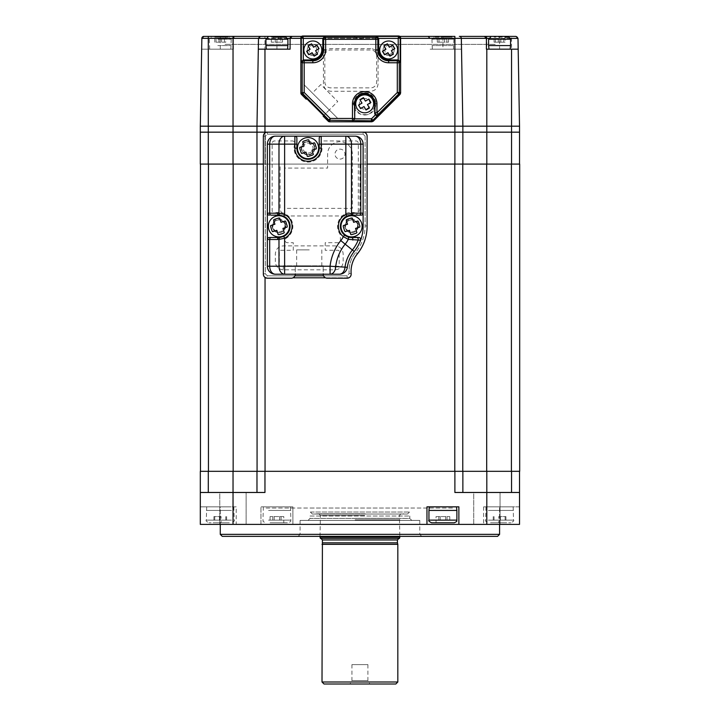 <?xml version="1.0" encoding="UTF-8"?>
<svg xmlns="http://www.w3.org/2000/svg" width="720" height="720" viewBox="0 0 720 720"><rect width="100%" height="100%" fill="white"/><g stroke="black" fill="none" stroke-linecap="round" stroke-linejoin="round"><path stroke-width="0.54" stroke-dasharray="3.6 2.7" d="M200.466 164.088L200.466 471.321L257.076 471.321L257.076 164.088L200.466 164.088L519.687 164.088M511.407 164.088L511.407 471.321L519.678 471.321L519.678 164.088L519.687 471.321M233.154 164.088L233.154 471.321L257.076 471.321L257.076 164.088L257.076 471.321L511.407 471.321M519.525 164.088L511.551 164.088L519.525 164.088L519.525 132.165L462.87 132.165L462.87 164.088L462.87 132.165L454.887 132.165L454.887 164.088L256.977 164.088L486.81 164.088L462.771 164.088L462.771 471.321L462.771 164.088L462.771 471.321L486.81 471.321L256.977 471.321L256.977 492.471L256.977 471.321L454.887 471.321L454.887 492.471L486.81 492.471L462.87 492.471L462.87 471.321L462.87 492.471L511.551 492.471L486.81 492.471L486.81 471.321L511.551 471.321L486.81 471.321M519.678 471.321L519.678 164.088L519.678 471.321M491.499 164.088L507.654 164.088L491.499 164.088M268.848 164.088L285.003 164.088L268.848 164.088M212.184 164.088L228.348 164.088L212.184 164.088M434.835 164.088L450.999 164.088L434.835 164.088M280.116 164.088L367.101 164.088L359.919 164.088L359.919 207.972A7.983 7.983 0 0 1 351.945 215.955L288.099 215.955A7.983 7.983 0 0 1 280.116 207.972L280.116 164.088L263.358 164.088M486.684 471.321L486.684 164.088L492.849 164.088L359.919 164.088M351.54 231.912A5.985 5.985 0 0 0 357.525 225.927A5.985 5.985 0 0 0 351.54 219.942A5.985 5.985 0 0 0 345.555 225.927A5.985 5.985 0 0 0 351.54 231.912M278.919 231.912A5.985 5.985 0 0 0 284.904 225.927A5.985 5.985 0 0 0 278.919 219.942A5.985 5.985 0 0 0 272.934 225.927A5.985 5.985 0 0 0 278.919 231.912M233.154 471.321L200.466 471.321M509.553 471.321L210.294 471.321L509.553 471.321M228.348 471.321L212.184 471.321L228.348 471.321M450.999 471.321L434.835 471.321L450.999 471.321M507.654 471.321L491.499 471.321L507.654 471.321M285.003 471.321L268.848 471.321L285.003 471.321M219.789 524.394L219.789 492.471L246.123 492.471L219.789 492.471L246.123 492.471L219.789 492.471L219.789 524.394L246.123 524.394L246.123 492.471L246.123 524.394L219.789 524.394M236.223 506.835L220.266 506.835L220.266 524.394L499.581 524.394L200.313 524.394L220.266 524.394L220.266 506.835L236.223 506.835L236.223 524.394M473.724 524.394L473.724 492.471L500.058 492.471L473.724 492.471L500.058 492.471L473.724 492.471L473.724 524.394L500.058 524.394L500.058 492.471L500.058 524.394L473.724 524.394M300.069 520.407L419.778 520.407L300.069 520.407L300.069 534.366L419.778 534.366L421.767 536.364L298.071 536.364L421.767 536.364M419.778 520.407L419.778 534.366L300.069 534.366L298.071 536.364M310.041 516.015L409.797 516.015L310.041 516.015L310.041 518.409L409.797 518.409L411.795 520.407L308.052 520.407L411.795 520.407M409.797 516.015L409.797 518.409L310.041 518.409L308.052 520.407M222.264 536.364L497.583 536.364M499.581 534.366L220.266 534.366M490.599 506.835L508.554 506.835L490.599 506.835M208.296 492.471L208.296 471.321L200.313 471.321L200.313 492.471L264.96 492.471L200.313 492.471L200.313 524.394L200.313 506.835L220.266 506.835L200.313 506.835L200.313 524.394L260.964 524.394L260.964 506.835L260.964 524.394L292.887 524.394L292.887 506.835L260.964 506.835L292.887 506.835L292.887 524.394L519.525 524.394L519.525 506.835L483.615 506.835L519.525 506.835L519.525 524.394L499.581 524.394L519.525 524.394L519.525 492.471L511.551 492.471L519.525 492.471L519.525 471.321L511.551 471.321L519.525 471.321M499.581 524.394L483.615 524.394L499.581 524.394L499.581 506.835L499.581 524.394M276.93 506.835C265.392 506.835 265.392 506.835 276.93 506.835C288.459 506.835 288.459 506.835 276.93 506.835M442.917 506.835C454.446 506.835 454.446 506.835 442.917 506.835C431.388 506.835 431.388 506.835 442.917 506.835M426.96 524.394L426.96 506.835L458.874 506.835L458.874 524.394M229.248 506.835L211.293 506.835L229.248 506.835M256.977 492.471L256.977 471.321L208.296 471.321M264.96 471.321L264.96 492.471L200.313 492.471M462.87 492.471L462.87 471.321M519.525 492.471L486.81 492.471L486.81 524.394M433.935 471.321L451.89 471.321L433.935 471.321M490.599 471.321L508.554 471.321L490.599 471.321M267.948 471.321L285.903 471.321L267.948 471.321M211.293 471.321L229.248 471.321L211.293 471.321M214.758 471.321L505.08 471.321L214.758 471.321M486.81 164.088L511.551 164.088L486.81 164.088L486.81 132.165L462.87 132.165L461.52 49.167L429.75 49.167L461.529 49.167L461.34 38.358L517.995 38.358A1.998 1.998 0 0 0 515.997 36.396A1.998 1.998 0 0 1 517.995 38.358L519.525 132.165L486.81 132.165L486.81 126.18L462.87 126.18L461.52 49.167M339.975 159.093A4.986 4.986 0 0 0 344.961 154.107A4.986 4.986 0 0 0 339.975 149.121A4.986 4.986 0 0 0 334.98 154.107A4.986 4.986 0 0 0 339.975 159.093M308.052 153.108A4.986 4.986 0 0 0 313.038 148.122A4.986 4.986 0 0 0 308.052 143.136A4.986 4.986 0 0 0 303.066 148.122A4.986 4.986 0 0 0 308.052 153.108M361.116 215.154A1.998 1.998 0 0 0 363.114 213.165L363.114 144.135A7.983 7.983 0 0 0 355.131 136.152L275.328 136.152A7.983 7.983 0 0 0 267.354 144.135L267.354 266.229A7.983 7.983 0 0 0 275.328 274.212L295.281 274.212L295.281 266.229L280.521 266.229A1.197 1.197 0 0 1 279.324 265.032L279.324 251.469A1.197 1.197 0 0 1 280.521 250.272L293.283 250.272L293.283 242.694L287.442 242.694A2.394 2.394 0 0 1 286.191 238.248A13.968 13.968 0 0 0 275.175 212.877A2.394 2.394 0 0 1 272.142 210.573L272.142 143.334A2.394 2.394 0 0 1 274.536 140.94L292.41 140.94A2.394 2.394 0 0 1 294.696 144.036A13.968 13.968 0 0 0 308.052 162.09A13.968 13.968 0 0 0 321.408 144.036A2.394 2.394 0 0 1 323.694 140.94L355.932 140.94A2.394 2.394 0 0 1 358.326 143.334L358.326 210.573A2.394 2.394 0 0 1 355.293 212.877A13.968 13.968 0 0 0 339.957 234.135A2.394 2.394 0 0 1 340.371 235.476L340.371 240.3A2.394 2.394 0 0 1 337.977 242.694L325.206 242.694L325.206 250.272L337.977 250.272A1.197 1.197 0 0 1 339.174 251.469L339.174 265.032A1.197 1.197 0 0 1 337.977 266.229L295.281 266.229L295.281 274.212A3.987 3.987 0 0 1 291.294 278.199L267.354 278.199A3.987 3.987 0 0 1 263.358 274.212L263.358 136.152L265.356 136.152L263.358 136.152A3.987 3.987 0 0 1 267.354 132.165L267.354 134.154L265.356 136.152L265.356 273.816L267.354 275.805L267.354 277.803A3.987 3.987 0 0 1 263.358 273.816L263.358 136.152A3.987 3.987 0 0 1 267.354 132.165L363.114 132.165A3.987 3.987 0 0 1 367.101 136.152L367.101 225.927A43.893 43.893 0 0 1 357.282 253.602A27.927 27.927 0 0 0 351.126 273.483A3.987 3.987 0 0 1 347.157 277.803L293.031 277.803M208.296 164.088L256.977 164.088L256.977 132.165L256.977 164.088L256.977 132.165L200.313 132.165L200.313 164.088L208.296 164.088L208.296 132.165L200.313 132.165L200.313 126.18L233.037 126.18L208.296 126.18L208.296 49.167L201.663 49.167L233.433 49.167L208.296 49.167M462.87 164.088L462.87 132.165L256.977 132.165L256.977 126.18L264.96 126.18L264.96 36.396L235.431 36.396A1.998 1.998 0 0 0 233.433 38.394L235.431 36.396M490.599 164.088L508.554 164.088L490.599 164.088M433.935 164.088L451.89 164.088L433.935 164.088M211.293 164.088L229.248 164.088L211.293 164.088M267.948 164.088L285.903 164.088L267.948 164.088M213.165 164.088L506.682 164.088L213.165 164.088M266.157 508.032L453.69 508.032L266.157 508.032M310.041 508.032L409.797 508.032L310.041 508.032M398.745 538.362L320.814 538.362L398.745 538.362M397.431 542.853L322.416 542.853M397.827 544.347L322.011 544.347M397.827 682.002L322.011 682.002M324.009 684L395.829 684M350.019 684L369.9 684L350.019 684M351.999 680.544L367.902 680.544L351.999 680.544M351.999 664.605L367.902 664.605L351.999 664.605M320.364 538.362L399.483 538.362M399.825 537.084L320.022 537.084M355.122 519.804L399.825 519.804L355.122 519.804M355.167 518.319L399.42 518.319L355.167 518.319M364.869 513.819L318.825 513.819L364.869 513.819M365.283 514.017L315.405 514.017L365.283 514.017M365.112 513.819L316.827 513.819L365.112 513.819M407.16 514.017L312.336 514.017L407.16 514.017M310.707 512.028L409.5 512.028L310.707 512.028M263.358 273.816L265.356 273.816L263.358 273.816A3.987 3.987 0 0 0 267.354 277.803A3.987 3.987 0 0 1 263.358 273.816A3.987 3.987 0 0 0 267.354 277.803L267.354 275.805L347.157 275.805L349.137 273.654C348.606 265.698 350.802 258.597 355.734 252.342C361.881 244.611 365.004 235.809 365.112 225.927L365.112 136.152L363.114 134.154L267.354 134.154L267.354 132.165L363.114 132.165A3.987 3.987 0 0 1 367.101 136.152L365.112 136.152L363.114 134.154L267.354 134.154M325.467 277.803L347.157 277.803L347.157 275.805L349.137 273.654L351.117 273.492M309.249 265.833L296.676 265.833L309.249 265.833M309.249 249.876L296.676 249.876L309.249 249.876M295.281 274.212L323.208 274.212L323.208 266.229L323.208 274.212A3.987 3.987 0 0 0 327.204 278.199L347.166 278.199A3.987 3.987 0 0 0 351.144 273.888A3.987 3.987 0 0 1 347.157 277.803L347.157 275.805L323.541 275.805M351.036 271.206A27.927 27.927 0 0 0 351.054 272.286A27.927 27.927 0 0 1 357.282 253.602A27.927 27.927 0 0 0 351.036 271.206A27.927 27.927 0 0 1 357.282 253.602L355.734 252.342C361.881 244.611 365.004 235.809 365.112 225.927L367.101 225.927A43.893 43.893 0 0 1 357.282 253.602A43.893 43.893 0 0 0 367.101 225.927L365.112 225.927L365.112 136.152L367.101 136.152A3.987 3.987 0 0 0 363.114 132.165L267.354 132.165L363.114 132.165L363.114 134.154L363.114 132.165M323.55 265.833L283.311 265.833L323.55 265.833M335.187 265.833L335.187 269.82L283.311 269.82L283.311 265.833M284.508 208.377L284.508 168.075L327.6 168.075L327.6 154.107A12.366 12.366 0 0 1 339.975 141.741A12.366 12.366 0 0 1 352.341 154.107L352.341 208.377L284.508 208.377M283.311 269.82C278.487 269.325 275.832 266.661 275.328 261.846L275.328 253.863C275.832 249.039 278.487 246.384 283.311 245.88L335.187 245.88C340.002 246.384 342.666 249.039 343.161 253.863L343.161 261.846C342.666 266.661 340.002 269.325 335.187 269.82M358.326 225.927A6.786 6.786 0 0 1 351.54 232.713A6.786 6.786 0 0 1 344.763 225.927A6.786 6.786 0 0 1 351.54 219.15A6.786 6.786 0 0 1 358.326 225.927M285.705 225.927A6.786 6.786 0 0 1 278.919 232.713A6.786 6.786 0 0 1 272.142 225.927A6.786 6.786 0 0 1 278.919 219.15A6.786 6.786 0 0 1 285.705 225.927M314.829 148.122A6.786 6.786 0 0 1 308.052 154.908A6.786 6.786 0 0 1 301.266 148.122A6.786 6.786 0 0 1 308.052 141.336A6.786 6.786 0 0 1 314.829 148.122M294.885 136.152A1.998 1.998 0 0 1 296.874 138.15L296.874 148.122A11.169 11.169 0 0 0 308.052 159.3A11.169 11.169 0 0 0 319.221 148.122L319.221 138.15A1.998 1.998 0 0 1 321.219 136.152M308.052 141.741A6.381 6.381 0 0 0 301.662 148.122A6.381 6.381 0 0 0 308.052 154.503A6.381 6.381 0 0 0 314.433 148.122A6.381 6.381 0 0 0 308.052 141.741A6.381 6.381 0 0 0 301.662 148.122A6.381 6.381 0 0 0 308.052 154.503A6.381 6.381 0 0 0 314.433 148.122A6.381 6.381 0 0 0 308.052 141.741M351.54 215.154A11.169 11.169 0 0 0 350.298 215.226M346.707 216.261A11.169 11.169 0 0 0 345.438 235.683M346.266 236.178A11.169 11.169 0 0 0 347.733 236.835M363.114 226.332A39.897 39.897 0 0 1 354.195 251.478A31.923 31.923 0 0 0 347.346 267.3A7.983 7.983 0 0 1 339.444 274.212L323.208 274.212M351.54 219.942A6.381 6.381 0 0 0 345.159 226.332A6.381 6.381 0 0 0 351.54 232.713A6.381 6.381 0 0 0 357.93 226.332A6.381 6.381 0 0 0 351.54 219.942A6.381 6.381 0 0 0 345.159 226.332A6.381 6.381 0 0 0 351.54 232.713A6.381 6.381 0 0 0 357.93 226.332A6.381 6.381 0 0 0 351.54 219.942M358.758 237.501A1.998 1.998 0 0 1 360.63 240.192M263.358 136.152A3.987 3.987 0 0 1 267.354 132.165A3.987 3.987 0 0 0 263.358 136.152M351.144 273.888A27.927 27.927 0 0 1 357.291 253.989A43.893 43.893 0 0 0 367.101 226.332L367.101 136.152M278.919 219.942A6.381 6.381 0 0 0 272.538 226.332A6.381 6.381 0 0 0 278.919 232.713A6.381 6.381 0 0 0 285.309 226.332A6.381 6.381 0 0 0 278.919 219.942A6.381 6.381 0 0 0 272.538 226.332A6.381 6.381 0 0 0 278.919 232.713A6.381 6.381 0 0 0 285.309 226.332A6.381 6.381 0 0 0 278.919 219.942M267.354 239.499A1.998 1.998 0 0 1 269.343 237.501M278.919 237.501A11.169 11.169 0 0 0 279.576 237.483M280.17 237.429A11.169 11.169 0 0 0 280.17 215.226M279.576 215.181A11.169 11.169 0 0 0 278.919 215.154M269.343 215.154A1.998 1.998 0 0 1 267.354 213.165M359.919 36.396L365.625 36.396L359.919 36.396M454.887 49.167L454.887 126.18L462.87 126.18L461.331 38.358L459.441 36.396L484.416 36.396A1.998 1.998 0 0 1 485.703 36.873M435.663 49.167L450.171 49.167L435.663 49.167M233.433 38.358L258.507 38.358L256.977 126.18L258.507 38.358L429.75 38.358L427.752 36.396A1.998 1.998 0 0 1 429.75 38.394L461.34 38.394M429.75 38.358L429.75 38.394A1.998 1.998 0 0 0 427.752 36.396L442.917 36.396L442.917 49.167M213.012 49.167L227.52 49.167L213.012 49.167M220.266 49.167L220.266 38.394L201.852 38.394L200.313 126.18L208.296 126.18L208.296 132.165L256.977 132.165L256.977 126.18L233.037 126.18L233.037 49.167M233.433 49.167L233.433 38.394L233.433 49.167M290.097 38.358A1.998 1.998 0 0 0 290.097 38.376L290.097 49.167L258.318 49.167L256.977 126.18L264.96 126.18L264.96 132.165L256.977 132.165L256.977 126.18L233.037 126.18L233.037 164.088M269.667 49.167L284.184 49.167L269.667 49.167M518.184 49.167L486.405 49.167M492.318 49.167L506.835 49.167L492.318 49.167M459.342 36.396A1.998 1.998 0 0 1 461.331 38.358A1.998 1.998 0 0 0 459.342 36.396M499.581 36.396L486.81 36.396L486.81 126.18L511.551 126.18L462.87 126.18L462.87 132.165L462.87 126.18L264.96 126.18L454.887 126.18L454.887 132.165L264.96 132.165L264.96 164.088L264.96 132.957M511.551 164.088L511.551 126.18L519.525 126.18L511.551 126.18L511.551 36.396M370.692 48.582L330.795 48.582C326.349 49.05 323.892 51.507 323.424 55.953L323.424 83.88C323.892 88.326 326.349 90.783 330.795 91.251L370.692 91.251C375.138 90.783 377.595 88.326 378.063 83.88L378.063 55.953C377.595 51.507 375.138 49.05 370.692 48.582M388.647 54.216C393.705 55.737 393.705 44.199 388.647 45.711C383.598 44.199 383.598 55.737 388.647 54.216M312.84 54.216C317.889 55.737 317.889 44.199 312.84 45.711C307.791 44.199 307.791 55.737 312.84 54.216M364.707 93.087C359.631 92.475 356.049 96.057 353.961 103.833C356.049 111.6 359.631 115.182 364.707 114.579C369.792 115.182 373.374 111.6 375.453 103.833C373.374 96.057 369.792 92.475 364.707 93.087M233.037 36.396L208.296 36.396M258.507 38.358A1.998 1.998 0 0 1 260.505 36.396A1.998 1.998 0 0 0 258.507 38.358A1.998 1.998 0 0 1 260.505 36.396M399.825 36.396L301.662 36.396L399.825 36.396M276.93 36.396L264.96 36.396M454.887 36.396L442.917 36.396M367.614 44.379L352.224 44.379L367.614 44.379M495.171 44.379L224.667 44.379L495.171 44.379M312.354 93.033L329.283 109.962L312.354 93.033L320.814 84.564L337.743 101.493L320.814 84.564M323.514 115.731L337.743 101.493M303.885 84.564L337.743 118.422L303.885 84.564M329.238 121.203L322.821 114.786L329.238 121.203A1.998 1.998 0 0 0 330.651 121.788L370.836 121.788A1.998 1.998 0 0 0 372.249 121.203L400.041 93.411L372.249 121.203M307.53 99.495L301.455 93.411A1.998 1.998 0 0 1 300.87 92.007A1.998 1.998 0 0 0 301.455 93.411L307.53 99.495M300.87 37.998L300.87 92.007M400.041 93.411A1.998 1.998 0 0 0 400.617 92.007L400.617 37.998M364.707 115.002A11.169 11.169 0 0 0 375.885 103.833A11.169 11.169 0 0 0 364.707 92.664A11.169 11.169 0 0 0 353.538 103.833A11.169 11.169 0 0 0 364.707 115.002M388.647 55.548A5.589 5.589 0 0 0 394.236 49.968A5.589 5.589 0 0 0 388.647 44.379A5.589 5.589 0 0 0 383.067 49.968A5.589 5.589 0 0 0 388.647 55.548A5.589 5.589 0 0 0 394.236 49.968A5.589 5.589 0 0 0 388.647 44.379A5.589 5.589 0 0 0 383.067 49.968A5.589 5.589 0 0 0 388.647 55.548M312.84 55.548A5.589 5.589 0 0 0 318.42 49.968A5.589 5.589 0 0 0 312.84 44.379A5.589 5.589 0 0 0 307.251 49.968A5.589 5.589 0 0 0 312.84 55.548A5.589 5.589 0 0 1 307.251 49.968A5.589 5.589 0 0 1 312.84 44.379A5.589 5.589 0 0 1 318.42 49.968A5.589 5.589 0 0 1 312.84 55.548M324.81 81.891A5.985 5.985 0 0 0 330.795 87.876L370.692 87.876A5.985 5.985 0 0 0 376.677 81.891L376.677 55.953A5.985 5.985 0 0 0 370.692 49.968L330.795 49.968A5.985 5.985 0 0 0 324.81 55.953L324.81 81.891M329.283 109.962L323.127 116.118M364.707 98.442A5.391 5.391 0 0 0 359.325 103.833A5.391 5.391 0 0 0 364.707 109.215A5.391 5.391 0 0 0 370.098 103.833A5.391 5.391 0 0 0 364.707 98.442M284.265 232.65L282.924 228.411L287.163 227.079M285.237 220.986L281.007 222.327L279.666 218.088M273.582 220.014L274.914 224.244L270.684 225.585M272.601 231.669L276.84 230.337L278.172 234.567M287.19 226.008L285.876 221.841M278.604 218.061L274.437 219.375M270.657 226.647L271.971 230.814M279.243 234.594L283.41 233.28M313.551 47.232L311.535 43.794L308.097 45.81L310.104 49.248L306.666 51.264L308.682 54.711L312.12 52.695L314.136 56.142L317.583 54.126L315.567 50.679L319.014 48.663L316.998 45.225L313.551 47.232M356.886 232.65L355.545 228.411L359.784 227.079M357.858 220.986L353.628 222.327L352.287 218.088M345.222 231.669L349.461 230.337L350.793 234.567M359.811 226.008L358.497 221.841M351.225 218.061L347.058 219.375M346.203 220.014L347.535 224.244L343.305 225.585M343.278 226.647L344.592 230.814M351.864 234.594L356.031 233.28M313.389 154.44L312.057 150.21L316.287 148.869M299.781 148.437L301.095 152.613M316.314 147.807L315 143.64M314.37 142.785L310.131 144.117L308.799 139.887M307.728 139.851L303.561 141.174M302.706 141.804L304.047 146.043L299.808 147.375M301.734 153.468L305.964 152.127L307.305 156.366M308.367 156.393L312.534 155.079M391.383 50.679L394.821 48.663L392.805 45.225L389.367 47.232M383.904 45.81L385.92 49.248M387.936 52.695L389.952 56.142M382.473 51.264L384.489 54.711M360.549 108.576L363.996 106.56L366.012 110.007L369.45 107.991L367.443 104.544L370.881 102.528L368.865 99.09L365.427 101.106L363.411 97.659L359.964 99.675L361.98 103.122L358.533 105.129L360.549 108.576M428.949 510.426L456.885 510.426M449.685 522.801L436.05 522.801L449.685 522.801M451.044 506.835L429.354 506.835L451.044 506.835M436.05 516.573L449.775 516.573L436.05 516.573L436.05 522.801M440.199 516.573L440.199 522.801M438.777 516.573L438.777 522.801M445.635 516.573L445.635 522.801M449.775 516.573L449.775 522.801M447.057 516.573L447.057 522.801M231.444 510.426L206.298 510.426L231.444 510.426M229.302 522.801L208.971 522.801L229.302 522.801M231.129 506.835L206.703 506.835L231.129 506.835M221.085 516.573L213.912 516.573L221.085 516.573L221.085 522.801L226.62 522.801L213.912 522.801L221.085 522.801M226.62 516.573L226.62 522.801M214.731 516.573L214.731 522.801M213.912 516.573L213.912 522.801M219.447 516.573L219.447 522.801M225.801 516.573L225.801 522.801M268.56 510.426L290.889 510.426L268.56 510.426M270.162 522.801L288.216 522.801L270.162 522.801M268.794 506.835L290.493 506.835L268.794 506.835M283.788 516.573L270.063 516.573L283.788 516.573L283.788 522.801L270.063 522.801L283.788 522.801M279.648 516.573L279.648 522.801M281.07 516.573L281.07 522.801M274.203 516.573L274.203 522.801M270.063 516.573L270.063 522.801M272.781 516.573L272.781 522.801M488.394 510.426L513.54 510.426L488.394 510.426M490.536 522.801L510.867 522.801L490.536 522.801M488.718 506.835L513.144 506.835L488.718 506.835M498.753 516.573L505.926 516.573L498.753 516.573L498.753 522.801L493.227 522.801L505.926 522.801L498.753 522.801M493.227 516.573L493.227 522.801M505.107 516.573L505.107 522.801M505.926 516.573L505.926 522.801M500.4 516.573L500.4 522.801M494.046 516.573L494.046 522.801M266.625 49.167L287.496 49.167L266.625 49.167M287.901 45.576L265.95 45.576M278.613 42.183L271.314 42.183L282.537 42.183L278.613 42.183L278.613 37.197L272.997 37.197L272.997 42.183M282.537 42.183L282.537 37.197L278.613 37.197M280.854 37.197L271.314 37.197L280.854 37.197L280.854 42.183M275.238 42.183L275.238 37.197M271.314 42.183L271.314 37.197M217.89 49.167L230.841 49.167L217.89 49.167M217.809 45.576L231.237 45.576L217.809 45.576M218.25 37.197L229.248 37.197L218.25 37.197M225.774 42.183L214.758 42.183L225.774 42.183L225.774 37.197L214.758 37.197L225.774 37.197M224.478 42.183L224.478 37.197M221.562 42.183L221.562 37.197M216.054 42.183L216.054 37.197M214.758 42.183L214.758 37.197M218.97 42.183L218.97 37.197M453.222 49.167L432.342 49.167L453.222 49.167M453.609 45.576L431.946 45.576L453.609 45.576M451.665 37.197L433.935 37.197L451.665 37.197M441.225 42.183L448.533 42.183L437.301 42.183L441.225 42.183L441.225 37.197L448.533 37.197L441.225 37.197M446.841 42.183L446.841 37.197M437.301 42.183L437.301 37.197M438.993 42.183L438.993 37.197M444.6 42.183L444.6 37.197M448.533 42.183L448.533 37.197M501.948 49.167L489.006 49.167L501.948 49.167M510.552 45.576L488.601 45.576M508.554 37.197L494.073 37.197L505.08 37.197L505.08 42.183L494.073 42.183L505.08 42.183M495.36 42.183L495.36 37.197M494.073 42.183L494.073 37.197M498.285 42.183L498.285 37.197M503.793 42.183L503.793 37.197M500.868 42.183L500.868 37.197M208.44 164.088L208.44 471.321M265.05 277.47L265.05 471.321M454.797 164.088L454.797 471.321M233.037 524.394L233.037 471.321M511.551 471.321L511.551 492.471M322.416 539.955L397.431 539.955M364.68 515.412L320.418 515.412L364.68 515.412M351.126 273.483L349.137 273.654C348.606 265.698 350.802 258.597 355.734 252.342L357.282 253.602M265.356 136.152L265.356 273.816L267.354 275.805L294.948 275.805M220.266 36.396L220.266 38.394L233.433 38.394M276.93 49.167L276.93 38.394L266.121 38.394M499.581 37.197L499.581 38.394L488.772 38.394M510.381 38.394L499.581 38.394L499.581 49.167M400.617 38.358L300.87 38.358M287.73 38.394L276.93 38.394L276.93 37.197M428.949 520.128L456.885 520.128M231.444 520.128L206.298 520.128L231.444 520.128M268.56 520.128L290.889 520.128L268.56 520.128M488.394 520.128L513.54 520.128L488.394 520.128M287.901 39.195L265.95 39.195M217.809 39.195L231.237 39.195L217.809 39.195M453.609 39.195L431.946 39.195L453.609 39.195M510.552 39.195L488.601 39.195M483.615 506.835L483.615 524.394M367.902 664.605L367.902 680.544L369.9 684M320.022 536.364L320.418 515.412L318.825 513.819M401.022 513.819L399.42 515.412L399.825 536.364M316.827 513.819L315.405 514.017M312.336 514.017L310.347 512.028M407.502 514.017L409.5 512.028M403.011 513.819L404.433 514.017M351.945 664.605L351.945 680.544L349.947 684M296.676 249.876L296.676 265.833M321.813 249.876L321.813 265.833M354.222 36.396A7.983 7.983 0 0 0 365.625 36.396M206.703 506.835L206.298 520.128C205.551 520.641 206.442 521.532 208.971 522.801M233.829 506.835L234.234 520.128C234.99 520.641 234.09 521.532 231.561 522.801M263.358 506.835L262.962 520.128C263.871 521.055 261.162 520.749 265.635 522.801M290.493 506.835L290.889 520.128C289.98 521.055 292.689 520.749 288.216 522.801M513.144 506.835L513.54 520.128C514.296 520.641 513.405 521.532 510.867 522.801M486.009 506.835L485.613 520.128C484.866 520.659 485.757 521.55 488.286 522.801M209.691 49.167L209.295 39.195L211.293 37.197M230.841 49.167L231.237 39.195L229.248 37.197M432.342 49.167L431.946 39.195L433.935 37.197M453.492 49.167L453.888 39.195L451.89 37.197"/><path stroke-width="1.08" d="M511.407 471.321L511.407 164.088L519.687 164.088L519.687 471.321L462.87 471.321L462.87 492.471M200.466 164.088L200.466 471.321M511.407 164.088L454.887 164.088L454.887 132.165L519.525 132.165L519.525 164.088M486.684 471.321L486.684 164.088L367.101 164.088L462.771 164.088L462.771 471.321L257.067 471.321L257.076 164.088L257.067 471.321M263.358 164.088C191.475 164.088 191.475 164.088 263.358 164.088L257.067 164.088M220.266 524.394L220.266 534.366L499.581 534.366L499.581 524.394M499.581 534.366L497.583 536.364L222.264 536.364L220.266 534.366M519.525 471.321L519.525 524.394L458.874 524.394L458.874 506.835L426.96 506.835L426.96 524.394L200.313 524.394L200.313 471.321L208.296 471.321L208.296 492.471M486.81 524.394L486.81 492.471L454.887 492.471L454.887 471.321L462.87 471.321M486.81 471.321L486.81 492.471L519.525 492.471M256.977 492.471L256.977 471.321L208.296 471.321M200.313 492.471L264.96 492.471L264.96 471.321M458.874 524.394L426.96 524.394M459.441 36.396L459.342 36.396A1.998 1.998 0 0 1 461.331 38.358L462.87 126.18L462.87 164.088M208.296 164.088L200.313 164.088L200.313 132.165L208.296 132.165L208.296 164.088L256.977 164.088L256.977 132.165L267.354 132.165A3.987 3.987 0 0 0 263.358 136.152L263.358 273.816M367.101 225.927L367.101 136.152A3.987 3.987 0 0 0 363.114 132.165L519.525 132.165L519.525 126.18L486.81 126.18L511.551 126.18L511.551 49.167L518.184 49.167L519.525 126.18L511.551 126.18L511.551 164.088M201.852 38.394L201.852 38.358A1.998 1.998 0 0 1 203.841 36.396L208.296 36.396L208.296 38.358L201.852 38.358L200.313 126.18L208.296 126.18L208.296 132.165L233.037 132.165L233.037 38.358L208.296 38.358L208.296 126.18L233.037 126.18L200.313 126.18L200.313 132.165L363.114 132.165L267.354 132.165M322.011 682.002L397.827 682.002L395.829 684L324.009 684L322.011 682.002L322.416 542.853L397.431 542.853L397.431 539.955L322.416 539.955L320.814 538.362M322.011 544.347L397.827 544.347L397.431 542.853M399.825 537.084L399.483 538.362L320.364 538.362L320.022 537.084L399.825 537.084L399.825 536.364M351.117 273.492L351.126 273.483A3.987 3.987 0 0 1 351.144 273.879A27.927 27.927 0 0 1 357.291 253.989A43.893 43.893 0 0 0 367.101 226.332L367.101 136.152M293.031 277.803L325.467 277.803M351.126 273.483A27.927 27.927 0 0 1 351.054 272.286A27.927 27.927 0 0 0 351.126 273.483M279.576 215.181A11.169 11.169 0 0 1 280.17 215.226A1.998 1.404 96.4 0 1 278.982 213.246L284.625 214.461L283.761 216.261L280.17 215.226L271.098 215.154A1.998 1.413 90 0 1 269.685 213.165L269.685 144.135L284.625 144.135L284.625 136.152L275.328 136.152A7.983 5.643 90 0 0 269.685 144.135L267.354 144.135A7.983 7.983 0 0 1 275.328 136.152A7.983 7.983 0 0 0 267.354 144.135L267.354 213.165L278.982 213.246L278.982 144.135A7.983 5.643 -90 0 1 284.625 136.152L294.885 136.152A1.998 1.998 0 0 1 296.874 138.15L296.874 148.122A11.169 11.169 0 0 0 308.052 159.3A11.169 11.169 0 0 0 319.221 148.122L319.221 138.15A1.998 1.998 0 0 1 321.219 136.152L294.885 136.152L294.885 144.135L296.874 144.135M319.221 138.15A1.998 1.998 0 0 1 321.219 136.152L345.843 136.152A7.983 5.643 90 0 1 351.486 144.135L351.486 213.246A1.998 1.404 83.6 0 1 350.298 215.226A11.169 11.169 0 0 0 344.592 235.08L347.733 236.835A11.169 11.169 0 0 0 351.54 237.501L358.758 237.501L347.733 236.835A1.998 1.404 -70.1 0 1 348.309 239.355L343.359 236.646L344.592 235.08A11.169 11.169 0 0 1 346.707 216.261L350.298 215.226L361.116 215.154L351.54 215.154A1.998 1.413 90 0 0 352.953 213.165L360.774 213.165A1.998 1.413 90 0 1 359.37 215.154M356.886 237.501A1.998 1.359 -90 0 1 358.2 240.012A37.566 37.566 0 0 1 352.377 250.002L345.168 244.143A43.551 43.551 0 0 0 335.691 266.85A7.983 5.625 90 0 1 330.084 274.212L339.444 274.212A7.983 7.983 0 0 0 347.346 267.3A7.983 7.983 0 0 1 339.444 274.212A7.983 5.616 -90 0 0 345.033 266.985A34.263 34.263 0 0 1 352.377 250.002L354.195 251.478A31.923 31.923 0 0 0 347.346 267.3A31.923 31.923 0 0 1 354.195 251.478A39.897 39.897 0 0 0 360.63 240.192L348.309 239.355A28.269 28.269 0 0 1 345.168 244.143L340.785 240.588A22.626 22.626 0 0 0 343.359 236.646A13.167 13.167 0 0 1 345.843 214.461L352.953 213.165M345.438 235.683A11.169 11.169 0 0 0 346.266 236.178M360.63 240.192A1.998 1.998 0 0 0 358.758 237.501A1.998 1.998 0 0 1 360.63 240.192A39.897 39.897 0 0 0 363.114 226.332L363.114 213.165A1.998 1.998 0 0 1 361.116 215.154A1.998 1.998 0 0 0 363.114 213.165L363.114 144.135A7.983 7.983 0 0 0 355.131 136.152A7.983 5.643 -90 0 1 360.774 144.135L363.114 144.135M363.114 226.332L363.114 213.165L360.774 213.165L360.774 144.135L319.221 144.135M321.219 136.152L321.219 148.122A13.167 13.167 0 0 1 308.052 161.289A13.167 13.167 0 0 1 294.885 148.122L294.885 144.135L284.625 144.135L284.625 214.461A13.167 13.167 0 0 1 284.625 238.203L284.625 266.229L330.084 266.229L347.346 267.3M340.785 240.588A49.194 49.194 0 0 0 330.084 266.229L330.084 274.212L275.328 274.212A7.983 7.983 0 0 1 267.354 266.229L267.354 239.499A1.998 1.998 0 0 1 269.343 237.501L280.17 237.429L283.761 236.403A11.169 11.169 0 0 0 283.761 216.261A11.169 11.169 0 0 1 283.761 236.403L284.625 238.203L278.982 239.418A1.998 1.404 -96.4 0 1 280.17 237.429A11.169 11.169 0 0 1 279.576 237.483M352.818 240.093A1.998 1.341 -90 0 0 351.54 237.501M355.131 136.152L345.843 136.152L345.843 214.461L346.707 216.261M263.358 136.152L263.358 274.212A3.987 3.987 0 0 0 267.354 278.199L291.294 278.199A3.987 3.987 0 0 0 295.281 274.212M323.208 274.212A3.987 3.987 0 0 0 327.204 278.199L347.166 278.199A3.987 3.987 0 0 0 351.144 273.888M277.515 239.499L269.685 239.499L269.685 266.229A7.983 5.643 90 0 0 275.328 274.212A7.983 7.983 0 0 1 267.354 266.229L278.982 266.229L278.982 239.418L277.515 239.499A1.998 1.413 -90 0 1 278.919 237.501L269.343 237.501M284.625 274.212A7.983 5.643 -90 0 1 278.982 266.229L284.625 266.229L284.625 274.212M271.098 215.154L278.919 215.154A1.998 1.413 90 0 1 277.515 213.165M267.354 213.165A1.998 1.998 0 0 0 269.343 215.154A1.998 1.998 0 0 1 267.354 213.165L267.354 239.499L269.685 239.499A1.998 1.413 -90 0 1 271.098 237.501M264.96 49.167L264.96 126.18L256.977 126.18L258.318 49.167L290.097 49.167L290.097 38.394A1.998 1.998 0 0 1 290.097 38.376L287.73 38.394M258.318 49.167L258.507 38.358L260.397 36.396L301.662 36.396L276.93 36.396L276.93 37.197M264.96 132.957L264.96 126.18L233.037 126.18L256.977 126.18L256.977 132.165L233.037 132.165L233.037 164.088M486.405 49.167L486.405 38.394A1.998 1.998 0 0 1 486.405 38.394L486.405 49.167L511.551 49.167M486.81 36.396L484.416 36.396L486.405 38.358L400.617 38.358M459.342 36.396L515.997 36.396L517.995 38.394L510.381 38.394M488.772 38.394L486.405 38.358A1.998 1.998 0 0 0 485.703 36.873M515.997 36.396L499.581 36.396L499.581 37.197M518.184 49.167L517.995 38.394M486.81 164.088L486.81 126.18L264.96 126.18L486.81 126.18L486.81 49.167M300.87 38.358L290.097 38.358A1.998 1.998 0 0 1 292.086 36.396L290.097 38.394M201.852 38.358L203.841 36.396L260.397 36.396M235.431 36.396L233.037 36.396L233.037 38.358L258.507 38.358M427.752 36.396L399.825 36.396L454.887 36.396L454.887 132.165L363.114 132.165M330.651 121.788L370.836 121.788M322.821 114.786L307.53 99.495L322.821 114.786M400.617 92.007L400.617 37.998A1.998 1.998 0 0 0 398.628 36L302.859 36A1.998 1.998 0 0 0 300.87 37.998L300.87 92.007M398.205 59.94L398.205 38.412L378.675 38.412L378.675 49.968A9.972 9.972 0 0 0 388.647 59.94L398.205 59.94L400.203 61.866L399.294 62.775L399.294 92.484L400.617 93.033L400.617 37.998A1.998 1.998 0 0 0 398.628 36L302.859 36A1.998 1.998 0 0 0 300.87 37.998L300.87 93.033A1.998 1.998 0 0 0 301.455 94.437L306.198 99.189L306.585 98.802C303.93 95.445 326.871 118.386 323.514 115.731L323.127 116.118L328.212 121.203A1.998 1.998 0 0 0 329.625 121.788L371.862 121.788L371.457 120.807A1.998 1.998 -22.5 0 0 372.87 120.222L373.275 121.203L371.862 121.788M374.688 113.499L374.967 112.824A1.998 1.989 22.5 0 0 378.369 114.237L378.018 115.074L376.659 115.542L375.318 114.957L374.688 113.499L374.688 103.833A9.972 9.972 0 0 0 364.707 93.861A9.972 9.972 0 0 0 354.735 103.833L354.735 118.818L371.457 118.818L375.318 114.957M378.018 115.074L372.87 120.222L371.457 118.818L371.457 120.807L329.148 120.267L302.193 93.033L302.193 62.775L301.284 61.866L303.282 59.94L312.84 59.94A9.972 9.972 0 0 0 322.812 49.968L322.812 38.412L324.738 36.423L325.647 37.323L375.84 37.323L376.749 36.423L398.628 36.423L400.203 37.998L400.203 61.866M373.275 121.203L400.041 94.437L398.709 93.888L378.369 114.237L376.956 112.824L397.305 92.484L398.709 93.888A1.998 1.998 -67.5 0 0 399.294 92.484L397.305 92.484L397.305 62.775L399.294 62.775A1.998 1.989 -135 0 0 397.305 60.777L398.142 59.94M378.675 38.412L376.749 36.423M398.628 36A1.998 1.998 0 0 1 400.617 37.998L398.205 38.412L398.628 36L302.859 36A1.998 1.998 0 0 0 300.87 37.998L303.282 38.412L302.859 36M400.617 93.033L400.041 94.437M328.212 121.203L330.174 118.467L352.458 118.467L352.458 103.833A12.249 12.249 0 0 1 364.707 91.584A12.249 12.249 0 0 1 376.956 103.833L376.956 112.824L374.967 112.824L374.967 103.833A10.26 10.26 0 0 0 364.707 93.573A10.26 10.26 0 0 0 354.456 103.833L354.735 118.746M301.455 94.437L304.191 92.484L330.174 118.467L329.625 121.788M352.809 120.807L354.735 118.818M300.87 93.033L304.191 92.484L304.191 60.777L312.84 60.777A10.818 10.818 0 0 0 323.649 49.968L323.649 39.321L322.812 38.484M274.437 219.375L278.604 218.061A8.271 8.271 0 0 1 279.666 218.088L281.007 222.327L285.237 220.986A8.271 8.271 0 0 1 285.876 221.841L287.19 226.008A8.271 8.271 0 0 1 287.163 227.079L282.924 228.411L284.265 232.65A8.271 8.271 0 0 1 283.41 233.28L279.243 234.594A8.271 8.271 0 0 1 278.172 234.567L276.84 230.337L272.601 231.669A8.271 8.271 0 0 1 271.971 230.814L270.657 226.647A8.271 8.271 0 0 1 270.684 225.585L274.914 224.244L273.582 220.014A8.271 8.271 0 0 1 274.437 219.375M268.839 229.509A10.575 10.575 0 0 1 275.742 216.243A10.575 10.575 0 0 1 289.008 223.146A10.575 10.575 0 0 1 282.105 236.412A10.575 10.575 0 0 1 268.839 229.509M308.682 54.711L306.666 51.264L310.104 49.248L308.097 45.81L311.535 43.794L313.551 47.232L316.998 45.225L319.014 48.663L315.567 50.679L317.583 54.126L314.136 56.142L312.12 52.695L308.682 54.711M317.376 57.717A8.982 8.982 0 0 1 305.091 54.495A8.982 8.982 0 0 1 308.304 42.219A8.982 8.982 0 0 1 320.589 45.432A8.982 8.982 0 0 1 317.376 57.717M347.058 219.375L351.225 218.061A8.271 8.271 0 0 1 352.287 218.088L353.628 222.327L357.858 220.986A8.271 8.271 0 0 1 358.497 221.841L359.811 226.008A8.271 8.271 0 0 1 359.784 227.079L355.545 228.411L356.886 232.65A8.271 8.271 0 0 1 356.031 233.28L351.864 234.594A8.271 8.271 0 0 1 350.793 234.567L349.461 230.337L345.222 231.669A8.271 8.271 0 0 1 344.592 230.814L343.278 226.647A8.271 8.271 0 0 1 343.305 225.585L347.535 224.244L346.203 220.014A8.271 8.271 0 0 1 347.058 219.375M341.46 229.509A10.575 10.575 0 0 1 348.363 216.243A10.575 10.575 0 0 1 361.629 223.146A10.575 10.575 0 0 1 354.726 236.412A10.575 10.575 0 0 1 341.46 229.509M303.561 141.174L307.728 139.851A8.271 8.271 0 0 1 308.799 139.887L310.131 144.117L314.37 142.785A8.271 8.271 0 0 1 315 143.64L316.314 147.807A8.271 8.271 0 0 1 316.287 148.869L312.057 150.21L313.389 154.44A8.271 8.271 0 0 1 312.534 155.079L308.367 156.393A8.271 8.271 0 0 1 307.305 156.366L305.964 152.127L301.734 153.468A8.271 8.271 0 0 1 301.095 152.613L299.781 148.437A8.271 8.271 0 0 1 299.808 147.375L304.047 146.043L302.706 141.804A8.271 8.271 0 0 1 303.561 141.174M297.963 151.308A10.575 10.575 0 0 1 304.866 138.042A10.575 10.575 0 0 1 318.132 144.936A10.575 10.575 0 0 1 311.229 158.211A10.575 10.575 0 0 1 297.963 151.308M384.489 54.711L382.473 51.264L385.92 49.248L383.904 45.81L387.351 43.794L389.367 47.232L392.805 45.225L394.821 48.663L391.383 50.679L393.399 54.126L389.952 56.142L387.936 52.695L384.489 54.711L387.936 52.695M393.183 57.717A8.982 8.982 0 0 1 380.898 54.495A8.982 8.982 0 0 1 384.12 42.219A8.982 8.982 0 0 1 396.396 45.432A8.982 8.982 0 0 1 393.183 57.717M389.952 56.142L393.399 54.126L391.383 50.679M389.367 47.232L387.351 43.794L383.904 45.81M385.92 49.248L382.473 51.264M360.549 108.576L358.533 105.129L361.98 103.122L359.964 99.675L363.411 97.659L365.427 101.106L368.865 99.09L370.881 102.528L367.443 104.544L369.45 107.991L366.012 110.007L363.996 106.56L360.549 108.576M369.243 111.582A8.982 8.982 0 0 1 356.958 108.369A8.982 8.982 0 0 1 360.18 96.084A8.982 8.982 0 0 1 372.456 99.297A8.982 8.982 0 0 1 369.243 111.582M456.48 506.835L456.885 510.426L428.949 510.426L428.949 520.128C428.211 520.659 429.102 521.55 431.622 522.801L454.212 522.801L431.622 522.801M266.355 49.167L265.95 45.576L287.901 45.576L287.901 39.195L285.903 37.197L282.537 37.197M272.997 37.197L285.903 37.197M489.006 49.167L488.601 45.576L510.552 45.576L510.552 39.195C510.975 38.745 510.309 38.079 508.554 37.197L505.08 37.197M454.797 164.088L454.797 471.321M265.05 277.47L265.05 471.321M233.154 164.088L233.154 471.321M208.44 164.088L208.44 471.321M511.551 492.471L511.551 471.321M233.037 524.394L233.037 471.321M294.948 275.805L323.541 275.805M294.885 148.122L296.874 148.122A11.169 11.169 0 0 0 308.052 159.3A11.169 11.169 0 0 0 319.221 148.122L321.219 148.122M266.121 38.394L258.507 38.394M322.812 49.968L325.647 49.968A12.807 12.807 0 0 1 312.84 62.775L302.193 62.775A1.998 1.989 -45 0 1 304.191 60.777L303.345 59.94M354.735 103.833L352.458 103.833M376.956 103.833L374.688 103.833M388.647 59.94L388.647 60.777L397.305 60.777L397.305 62.775L388.647 62.775L388.647 60.777A10.818 10.818 0 0 1 377.838 49.968L378.675 49.968M378.675 38.484L377.838 39.321L377.838 49.968L375.84 49.968L375.84 39.321L377.838 39.321A1.998 1.989 -135 0 0 375.84 37.323L375.84 39.321L325.647 39.321L325.647 37.323A1.998 1.989 -45 0 0 323.649 39.321L325.647 39.321L325.647 49.968M388.647 62.775A12.807 12.807 0 0 1 375.84 49.968M301.284 61.866L301.284 37.998L302.859 36.423L324.738 36.423M322.812 38.412L303.282 38.412L303.282 59.94M352.458 120.465L352.458 118.467L354.456 118.467A1.998 1.989 -45 0 1 352.458 120.465M312.84 62.775L312.84 59.94M456.885 510.426L456.885 520.128L428.949 520.128M265.95 45.576L265.95 39.195L287.901 39.195M488.601 45.576L488.601 39.195L510.552 39.195M397.431 539.955L399.024 538.362M320.022 537.084L320.022 536.364M397.827 682.002L397.827 544.347M322.416 542.853L322.416 539.955M456.885 520.128C455.976 521.055 458.685 520.749 454.212 522.801M429.354 506.835L428.949 510.426M287.496 49.167L287.901 45.576M265.95 39.195L267.948 37.197M510.147 49.167L510.552 45.576M488.601 39.195L490.599 37.197"/></g></svg>
